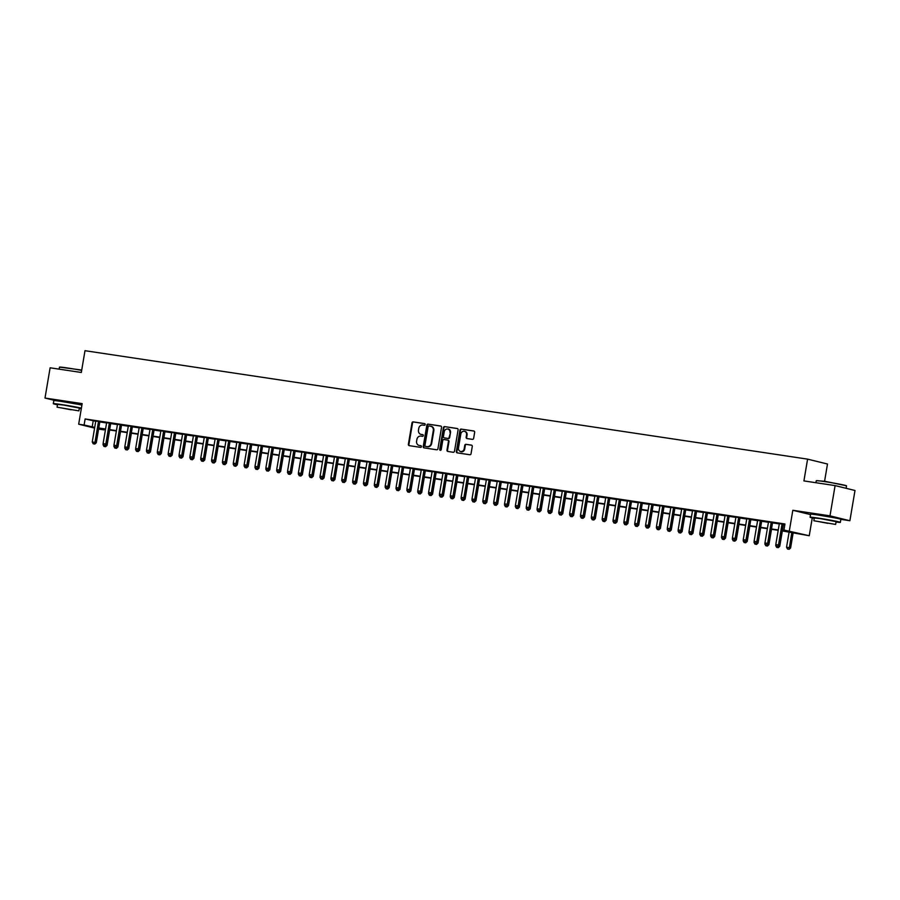 <?xml version="1.0" encoding="UTF-8"?>
<svg xmlns="http://www.w3.org/2000/svg" width="900" height="900" viewBox="0 0 900 900"><rect width="100%" height="100%" fill="white"/><g stroke="black" fill="none" stroke-linecap="round" stroke-linejoin="round"><path stroke-width="1.35" d="M425.171 424.541A0.844 0.754 -76.2 0 0 424.575 423.596L413.257 421.897A1.204 1.08 -76.2 0 0 411.986 422.933L408.375 444.308A1.204 1.08 -76.2 0 0 409.241 445.657L420.548 447.356A0.844 0.754 -76.2 0 0 420.829 445.691L419.366 445.478A3.859 3.442 -76.2 0 0 419.906 445.601L419.366 445.478A3.859 3.442 -76.2 0 1 416.599 441.157L416.902 439.38A3.859 3.442 -76.2 0 1 420.952 436.095L422.415 436.309A0.844 0.754 -76.2 0 0 422.696 434.644L421.234 434.43A3.859 3.442 -76.2 0 0 421.774 434.565L421.234 434.43A3.859 3.442 -76.2 0 1 418.478 430.11L418.77 428.332A3.859 3.442 -76.2 0 1 422.82 425.048L424.294 425.261A0.844 0.754 -76.2 0 0 425.171 424.541M834.401 517.781L817.211 514.868M77.625 404.213L60.435 401.299M472.387 439.358A1.204 1.08 -76.2 0 0 473.647 438.334L474.66 432.338A1.204 1.08 -76.2 0 0 473.794 430.988L461.228 429.098A1.204 1.08 -76.2 0 0 459.968 430.132L456.345 451.507A1.204 1.08 -76.2 0 0 457.211 452.858L469.777 454.748A1.204 1.08 -76.2 0 0 471.049 453.713L472.275 446.468A1.204 1.08 -76.2 0 0 471.409 445.118L466.031 444.319A1.204 1.08 -76.2 0 0 464.76 445.343L464.152 448.942A3.229 2.88 -76.2 0 1 458.46 448.088L460.834 434.002A3.229 2.88 -76.2 0 1 466.537 434.858L466.144 437.209A1.204 1.08 -76.2 0 0 466.999 438.559L472.387 439.358M835.099 485.595L855 490.489L849.881 520.74L829.991 515.846L835.099 485.595L803.914 480.915L807.592 459.135L84.994 350.696L81.315 372.476L50.119 367.796L45 398.048L82.159 403.627L78.683 424.204L84.105 425.014L85.129 418.961L784.946 523.98L783.923 530.033L809.246 535.736L782.28 530.921M829.991 515.846L792.821 510.277L789.345 530.842M441.54 427.365A1.204 1.08 -76.2 0 0 440.674 426.015L428.108 424.136A1.204 1.08 -76.2 0 0 426.848 425.16L423.225 446.535A1.204 1.08 -76.2 0 0 424.091 447.885L436.657 449.775A1.204 1.08 -76.2 0 0 437.929 448.751L441.54 427.365M444.668 426.623L457.234 428.501A1.204 1.08 -76.2 0 1 458.1 429.851L454.489 451.226A1.204 1.08 -76.2 0 1 453.218 452.261L447.84 451.451A1.204 1.08 -76.2 0 1 446.974 450.101L448.447 441.439A1.204 1.08 -76.2 0 0 447.581 440.089L444.015 439.549A1.204 1.08 -76.2 0 0 442.744 440.584L441.225 449.606A0.844 0.754 -76.2 0 1 439.729 449.381L443.407 427.646A1.204 1.08 -76.2 0 1 444.668 426.623L457.537 428.603M45 398.048L55.845 400.714M99.866 421.673L95.794 421.065M110.711 423.304L106.639 422.696M121.567 424.935L117.484 424.316M132.412 426.555L128.34 425.947M143.269 428.186L139.185 427.579M154.114 429.817L150.041 429.21M164.97 431.449L160.886 430.83M175.815 433.069L171.743 432.461M186.66 434.7L182.588 434.093M197.516 436.331L193.433 435.713M208.361 437.963L204.289 437.344M219.218 439.582L215.134 438.975M230.062 441.214L225.99 440.606M240.919 442.845L236.835 442.226M251.764 444.465L247.691 443.858M262.609 446.096L258.536 445.489M273.465 447.728L269.381 447.12M284.31 449.359L280.238 448.74M295.166 450.979L291.082 450.371M306.011 452.61L301.939 452.002M316.868 454.241L312.784 453.623M327.713 455.873L323.64 455.254M338.558 457.493L334.485 456.885M349.414 459.124L345.33 458.516M360.259 460.755L356.186 460.136M371.115 462.386L367.031 461.767M381.96 464.006L377.887 463.399M392.816 465.637L388.733 465.03M403.661 467.269L399.589 466.65M414.506 468.889L410.434 468.281M425.363 470.52L421.279 469.912M436.207 472.151L432.135 471.532M447.064 473.782L442.98 473.164M457.909 475.402L453.836 474.795M468.765 477.034L464.681 476.426M479.61 478.665L475.537 478.046M490.466 480.296L486.382 479.678M501.311 481.916L497.228 481.309M512.156 483.548L508.084 482.94M523.012 485.179L518.929 484.56M533.858 486.799L529.785 486.191M544.714 488.43L540.63 487.822M555.559 490.061L551.486 489.442M566.415 491.692L562.331 491.074M577.26 493.312L573.176 492.705M588.105 494.944L584.033 494.336M598.961 496.575L594.877 495.956M609.806 498.206L605.734 497.588M620.663 499.826L616.579 499.219M631.508 501.457L627.435 500.85M642.364 503.089L638.28 502.47M653.209 504.709L649.125 504.101M664.054 506.34L659.981 505.733M674.91 507.971L670.826 507.364M685.755 509.603L681.683 508.984M696.611 511.223L692.528 510.615M707.456 512.854L703.384 512.246M718.312 514.485L714.229 513.866M729.158 516.116L725.085 515.498M740.002 517.736L735.93 517.129M750.859 519.368L746.775 518.76M761.704 520.999L757.631 520.38M772.56 522.619L768.476 522.011M85.129 418.961L95.749 421.324M99.821 421.942L106.594 422.955M110.666 423.562L117.439 424.586M121.522 425.194L128.295 426.206M132.368 426.825L139.14 427.838M143.224 428.456L149.996 429.469M154.069 430.076L160.841 431.1M164.925 431.707L171.697 432.72M175.77 433.339L182.542 434.351M186.615 434.97L193.388 435.983M197.471 436.59L204.244 437.614M208.316 438.221L215.089 439.234M219.172 439.853L225.945 440.865M230.018 441.473L236.79 442.496M240.874 443.104L247.646 444.116M251.719 444.735L258.491 445.748M262.575 446.366L269.336 447.379M273.42 447.986L280.192 449.01M284.265 449.618L291.037 450.63M295.121 451.249L301.894 452.261M305.966 452.88L312.739 453.892M316.822 454.5L323.595 455.524M327.668 456.131L334.44 457.144M338.524 457.762L345.285 458.775M349.369 459.382L356.141 460.406M360.214 461.014L366.986 462.026M371.07 462.645L377.843 463.657M381.915 464.276L388.688 465.289M392.771 465.896L399.544 466.92M403.616 467.527L410.389 468.54M414.473 469.159L421.234 470.171M425.317 470.79L432.09 471.803M436.162 472.41L442.935 473.434M447.019 474.041L453.791 475.054M457.864 475.673L464.636 476.685M468.72 477.293L475.493 478.316M479.565 478.924L486.338 479.936M490.421 480.555L497.194 481.567M501.266 482.186L508.039 483.199M512.111 483.806L518.884 484.83M522.967 485.438L529.74 486.45M533.812 487.069L540.585 488.081M544.669 488.7L551.441 489.713M555.514 490.32L562.286 491.344M566.37 491.951L573.142 492.964M577.215 493.582L583.988 494.595M588.06 495.202L594.832 496.226M598.916 496.834L605.689 497.858M609.761 498.465L616.534 499.478M620.617 500.096L627.39 501.109M631.462 501.716L638.235 502.74M642.319 503.348L649.091 504.36M653.164 504.979L659.936 505.991M664.009 506.61L670.781 507.623M674.865 508.23L681.637 509.254M685.71 509.861L692.482 510.874M696.566 511.493L703.339 512.505M707.411 513.113L714.184 514.136M718.268 514.744L725.04 515.767M729.113 516.375L735.885 517.387M739.957 518.006L746.73 519.019M750.814 519.626L757.586 520.65M761.659 521.257L768.431 522.27M772.515 522.889L779.288 523.901M783.36 524.52L784.822 524.734M784.867 524.43L779.332 523.642M783.405 524.25L784.867 524.475M824.58 481.241L827.494 464.017L807.592 459.135M836.044 522.045A15.356 0.562 -170.4 0 0 840.352 522.371L840.859 519.345L849.881 520.74M812.261 517.916L809.246 535.736M104.13 429.154L104.006 429.896L98.617 429.086M782.336 530.561L791.989 532.012L783.923 530.033M84.105 425.014L94.725 427.376M98.797 427.984L105.57 429.007M109.654 429.615L116.415 430.639M120.499 431.246L127.271 432.259M131.344 432.877L138.116 433.89M142.2 434.498L148.972 435.521M153.045 436.129L159.817 437.141M163.901 437.76L170.674 438.772M174.746 439.391L181.519 440.404M185.602 441.011L192.364 442.035M196.447 442.642L203.22 443.655M207.292 444.274L214.065 445.286M218.149 445.905L224.921 446.918M228.994 447.525L235.766 448.549M239.85 449.156L246.623 450.169M250.695 450.787L257.468 451.8M261.551 452.407L268.312 453.431M272.396 454.039L279.169 455.051M283.241 455.67L290.014 456.683M294.098 457.301L300.87 458.314M304.942 458.921L311.715 459.945M315.799 460.553L322.571 461.565M326.644 462.184L333.416 463.196M337.5 463.815L344.272 464.827M348.345 465.435L355.118 466.459M359.19 467.066L365.963 468.079M370.046 468.697L376.819 469.71M380.891 470.317L387.664 471.341M391.748 471.949L398.52 472.961M402.593 473.58L409.365 474.593M413.449 475.211L420.221 476.224M424.294 476.831L431.066 477.855M435.139 478.463L441.911 479.475M445.995 480.094L452.767 481.106M456.84 481.725L463.613 482.738M467.696 483.345L474.469 484.369M478.541 484.976L485.314 485.989M489.397 486.608L496.17 487.62M500.243 488.228L507.015 489.251M511.088 489.859L517.86 490.871M521.944 491.49L528.716 492.502M532.789 493.121L539.561 494.134M543.645 494.741L550.418 495.765M554.49 496.373L561.262 497.385M565.346 498.004L572.119 499.016M576.191 499.635L582.964 500.647M587.036 501.255L593.809 502.279M597.893 502.886L604.665 503.899M608.738 504.517L615.51 505.53M619.594 506.137L626.366 507.161M630.439 507.769L637.211 508.793M641.295 509.4L648.067 510.412M652.14 511.031L658.913 512.044M662.985 512.651L669.758 513.675M673.841 514.283L680.614 515.295M684.686 515.914L691.459 516.926M695.543 517.545L702.315 518.558M706.387 519.165L713.16 520.189M717.244 520.796L724.016 521.809M728.089 522.428L734.861 523.44M738.945 524.048L745.706 525.071M749.79 525.679L756.562 526.702M760.635 527.31L767.408 528.322M771.491 528.941L778.264 529.954M94.601 428.108L78.683 424.204M98.696 428.591L104.006 429.896M778.196 530.303L771.435 529.29M767.351 528.671L760.579 527.659M756.506 527.051L749.734 526.028M745.65 525.42L738.877 524.408M734.805 523.789L728.033 522.776M723.949 522.169L717.176 521.145M713.104 520.538L706.331 519.514M702.248 518.906L695.486 517.894M691.403 517.275L684.63 516.262M680.558 515.655L673.785 514.631M669.701 514.024L662.929 513.011M658.856 512.392L652.084 511.38M648 510.761L641.227 509.749M637.155 509.141L630.383 508.118M626.299 507.51L619.526 506.498M615.454 505.879L608.681 504.866M604.609 504.248L597.836 503.235M593.752 502.627L586.98 501.604M582.908 500.996L576.135 499.984M572.051 499.365L565.279 498.353M561.206 497.745L554.434 496.721M550.35 496.114L543.577 495.101M539.505 494.483L532.733 493.47M528.66 492.851L521.887 491.839M517.804 491.231L511.031 490.207M506.959 489.6L500.186 488.588M496.103 487.969L489.33 486.956M485.257 486.338L478.485 485.325M474.401 484.718L467.629 483.694M463.556 483.086L456.784 482.074M452.711 481.455L445.939 480.442M441.855 479.835L435.082 478.811M431.01 478.204L424.238 477.191M420.154 476.572L413.381 475.56M409.309 474.941L402.536 473.929M398.452 473.321L391.68 472.298M387.608 471.69L380.835 470.678M376.762 470.059L369.99 469.046M365.906 468.428L359.134 467.415M355.061 466.808L348.289 465.784M344.205 465.176L337.433 464.164M333.36 463.545L326.588 462.532M322.504 461.925L315.731 460.901M311.659 460.294L304.886 459.27M300.814 458.662L294.041 457.65M289.957 457.031L283.185 456.019M279.113 455.411L272.34 454.387M268.256 453.78L261.484 452.767M257.411 452.149L250.639 451.136M246.555 450.517L239.782 449.505M235.71 448.897L228.938 447.874M224.854 447.266L218.093 446.254M214.009 445.635L207.236 444.623M203.164 444.015L196.391 442.991M192.308 442.384L185.535 441.36M181.463 440.752L174.69 439.74M170.606 439.121L163.834 438.109M159.761 437.501L152.989 436.478M148.905 435.87L142.144 434.858M138.06 434.239L131.287 433.226M127.215 432.608L120.442 431.595M116.359 430.988L109.586 429.964M105.514 429.356L98.741 428.344M93.195 420.941L92.171 426.994M792.821 510.277L810.529 514.62M422.944 434.734L421.774 434.565M421.076 445.781L419.906 445.601M424.811 423.686L413.798 422.032A1.204 1.08 -76.2 0 0 412.526 423.067L408.915 444.442A1.204 1.08 -76.2 0 0 409.478 445.691M440.978 426.116L428.647 424.26A1.204 1.08 -76.2 0 0 427.387 425.295L423.765 446.67A1.204 1.08 -76.2 0 0 424.339 447.919M428.996 425.97A0.844 0.754 -76.2 0 0 428.119 426.69L424.946 445.455A0.844 0.754 -76.2 0 0 425.543 446.4L427.095 446.636A3.859 3.442 -76.2 0 0 431.145 443.34L433.305 430.515A3.859 3.442 -76.2 0 0 430.549 426.206L428.996 425.97M431.089 426.33A3.859 3.442 -76.2 0 1 433.845 430.65L431.674 443.475A3.859 3.442 -76.2 0 1 427.624 446.76L426.082 446.535M447.75 440.123L448.121 440.213A1.204 1.08 -76.2 0 1 448.988 441.562L447.514 450.236A1.204 1.08 -76.2 0 0 448.088 451.485M445.207 426.746A1.204 1.08 -76.2 0 0 443.947 427.781L440.269 449.516A0.844 0.754 -76.2 0 0 440.561 450.326M449.966 432.439A3.229 2.88 -76.2 0 0 444.274 431.584L443.43 436.545A1.204 1.08 -76.2 0 0 444.296 437.884L447.863 438.424A1.204 1.08 -76.2 0 0 449.123 437.4L450.506 432.562A3.229 2.88 -76.2 0 0 448.155 428.963M450.506 432.562L449.662 437.524A1.204 1.08 -76.2 0 1 448.402 438.559L444.836 438.019M464.726 431.381A3.229 2.88 -76.2 0 1 467.077 434.993L466.673 437.344A1.204 1.08 -76.2 0 0 467.246 438.593M460.811 451.688A3.229 2.88 -76.2 0 0 464.692 449.066L464.152 448.942M471.701 445.219L466.571 444.442A1.204 1.08 -76.2 0 0 465.3 445.478L464.692 449.066M474.098 431.089L461.767 429.233A1.204 1.08 -76.2 0 0 460.507 430.267L456.885 451.642A1.204 1.08 -76.2 0 0 457.459 452.891M106.256 445.174L107.055 445.376L109.665 429.975M103.151 443.734L103.691 444.735M103.95 446.434L105.581 446.726L103.95 446.434L103.005 444.634M105.435 445.68L105.041 446.591M107.055 445.376L105.581 446.726M98.528 421.346L94.961 442.406L92.25 441.99L95.805 420.941M99.889 421.549L96.3 442.733L94.961 442.406L94.286 443.947L93.195 443.79L94.286 443.947M94.826 444.082L96.3 442.733M92.25 441.99L93.195 443.79M81.664 370.384A15.356 0.562 -170.4 0 0 67.894 368.044A15.356 0.562 -170.4 0 0 59.501 367.121L81.72 370.035M59.501 367.121A15.356 0.562 -170.4 0 0 59.479 367.132L59.141 369.157M81.394 408.139A15.356 0.562 -170.4 0 0 61.718 404.595A15.356 0.562 -170.4 0 0 53.303 403.684A15.356 0.562 -170.4 0 0 57.476 404.786M81.911 405.113A15.356 0.562 -170.4 0 0 62.224 401.569A15.356 0.562 -170.4 0 0 53.82 400.657L53.303 403.684M57.071 407.183L57.544 404.404L63.596 405.056L79.335 408.082L78.862 410.873L57.071 407.183L78.862 410.873M71.089 409.793L60.941 407.835L71.089 409.793M79.267 408.476A15.356 0.562 -170.4 0 0 81.304 408.713M816.278 480.69L824.895 481.286L846.529 485.798A15.356 0.562 -170.4 0 0 824.67 481.613A15.356 0.562 -170.4 0 0 816.278 480.69A15.356 0.562 -170.4 0 0 816.266 480.701L815.918 482.726M840.352 522.371A15.356 0.562 -170.4 0 0 818.494 518.153A15.356 0.562 -170.4 0 0 810.079 517.252A15.356 0.562 -170.4 0 0 814.252 518.355M840.859 519.345A15.356 0.562 -170.4 0 0 819.011 515.137A15.356 0.562 -170.4 0 0 810.596 514.226L810.079 517.252M813.847 520.751L814.32 517.961L820.373 518.625L836.111 521.651L835.639 524.43L813.847 520.751L835.639 524.43M827.865 523.361L817.717 521.404L827.865 523.361M846.113 488.306L846.529 485.82A15.356 0.562 -170.4 0 0 846.529 485.798M117.112 446.805L117.911 446.996L120.51 431.606M114.008 445.365L114.536 446.366M114.806 448.054L116.426 448.358L114.806 448.054L113.85 446.265M116.291 447.3L115.886 448.223M117.911 446.996L116.426 448.358M127.957 448.436L128.756 448.627L131.366 433.238M124.853 446.985L125.392 447.998M125.651 449.685L127.271 449.978L125.651 449.685L124.706 447.896M127.136 448.931L126.742 449.854M128.756 448.627L127.271 449.978M138.814 450.056L139.612 450.259L142.211 434.869M135.709 448.616L136.237 449.618M136.507 451.316L138.127 451.609L136.507 451.316L135.551 449.516M137.993 450.562L137.588 451.474M139.612 450.259L138.127 451.609M149.659 451.688L150.458 451.89L153.067 436.489M146.554 450.248L147.094 451.249M147.352 452.947L148.972 453.24L147.352 452.947L146.407 451.147M148.838 452.194L148.444 453.105M150.458 451.89L148.972 453.24M109.373 422.978L105.806 444.026L103.095 443.621L106.661 422.572M110.734 423.18L107.156 444.364L105.806 444.026L105.131 445.579L104.051 445.421L105.131 445.579M105.671 445.714L107.156 444.364M103.095 443.621L104.051 445.421M120.218 424.598L116.663 445.657L113.951 445.252L117.506 424.192M121.59 424.811L118.001 445.984L116.663 445.657L115.987 447.21L114.896 447.041L115.987 447.21M116.516 447.345L118.001 445.984M113.951 445.252L114.896 447.041M131.074 426.229L127.508 447.289L124.796 446.884L128.362 425.824M132.435 426.431L128.858 447.615L127.508 447.289L126.832 448.841L125.752 448.673L126.832 448.841M127.373 448.965L128.858 447.615M124.796 446.884L125.752 448.673M141.919 427.86L138.364 448.909L135.653 448.504L139.207 427.455M143.291 428.062L139.703 449.246L138.364 448.909L137.689 450.461L136.597 450.304L137.689 450.461M138.218 450.596L139.703 449.246M135.653 448.504L136.597 450.304M160.504 453.319L161.314 453.51L163.912 438.12M157.41 451.868L157.939 452.88M158.209 454.567L159.829 454.86L158.209 454.567L157.252 452.779M159.683 453.814L159.289 454.736M161.314 453.51L159.829 454.86M152.775 429.491L149.209 450.54L146.498 450.135L150.064 429.075M154.136 429.694L150.559 450.877L149.209 450.54L148.534 452.093L147.454 451.935L148.534 452.093M149.074 452.228L150.559 450.877M146.498 450.135L147.454 451.935M171.36 454.95L172.159 455.141L174.757 439.751M168.255 453.499L168.784 454.511M169.054 456.199L170.674 456.491L169.054 456.199L168.097 454.41M170.539 455.445L170.134 456.356M172.159 455.141L170.674 456.491M163.62 431.111L160.065 452.171L157.343 451.766L160.909 430.706M164.981 431.325L161.404 452.498L160.065 452.171L159.379 453.724L158.299 453.555L159.379 453.724M159.919 453.848L161.404 452.498M157.343 451.766L158.299 453.555M182.205 456.57L183.004 456.772L185.614 441.371M179.1 455.13L179.64 456.131M179.899 457.83L181.53 458.123L179.899 457.83L178.954 456.03M181.384 457.076L180.99 457.988M183.004 456.772L181.53 458.123M174.476 432.743L170.91 453.803L168.199 453.386L171.754 432.338M175.838 432.945L172.249 454.129L170.91 453.803L170.235 455.344L169.144 455.186L170.235 455.344M170.775 455.479L172.249 454.129M168.199 453.386L169.144 455.186M193.061 458.201L193.86 458.392L196.459 443.002M189.956 456.761L190.485 457.762M190.755 459.45L192.375 459.754L190.755 459.45L189.799 457.661M192.24 458.707L191.835 459.619M193.86 458.392L192.375 459.754M185.321 434.374L181.755 455.423L179.044 455.017L182.61 433.969M186.683 434.576L183.105 455.76L181.755 455.423L181.08 456.975L180 456.817L181.08 456.975M181.62 457.11L183.105 455.76M179.044 455.017L180 456.817M203.906 459.832L204.705 460.024L207.315 444.634M200.801 458.381L201.341 459.394M201.6 461.081L203.22 461.374L201.6 461.081L200.655 459.293M203.085 460.327L202.691 461.25M204.705 460.024L203.22 461.374M214.763 461.452L215.561 461.655L218.16 446.265M211.657 460.012L212.186 461.025M212.456 462.713L214.076 463.005L212.456 462.713L211.5 460.912M213.941 461.959L213.536 462.87M215.561 461.655L214.076 463.005M225.607 463.084L226.406 463.286L229.016 447.885M222.502 461.644L223.042 462.645M223.301 464.344L224.921 464.636L223.301 464.344L222.356 462.544M224.786 463.59L224.393 464.501M226.406 463.286L224.921 464.636M236.453 464.715L237.263 464.906L239.861 449.516M233.359 463.275L233.888 464.276M234.157 465.964L235.778 466.267L234.157 465.964L233.201 464.175M235.643 465.21L235.237 466.132M237.263 464.906L235.778 466.267M247.309 466.346L248.107 466.537L250.706 451.147M244.204 464.895L244.732 465.907M245.002 467.595L246.623 467.887L245.002 467.595L244.046 465.806M246.487 466.841L246.083 467.764M248.107 466.537L246.623 467.887M258.154 467.966L258.952 468.169L261.562 452.779M255.049 466.526L255.589 467.527M255.847 469.226L257.479 469.519L255.847 469.226L254.903 467.426M257.332 468.473L256.939 469.384M258.952 468.169L257.479 469.519M269.01 469.598L269.809 469.8L272.407 454.399M265.905 468.157L266.434 469.159M266.704 470.858L268.324 471.15L266.704 470.858L265.748 469.058M268.189 470.104L267.784 471.015M269.809 469.8L268.324 471.15M279.855 471.229L280.654 471.42L283.264 456.03M276.75 469.777L277.29 470.79M277.549 472.478L279.18 472.77L277.549 472.478L276.604 470.689M279.034 471.724L278.64 472.646M280.654 471.42L279.18 472.77M290.711 472.86L291.51 473.051L294.109 457.661M287.606 471.409L288.135 472.421M288.405 474.109L290.025 474.401L288.405 474.109L287.449 472.32M289.89 473.355L289.485 474.266M291.51 473.051L290.025 474.401M301.556 474.48L302.355 474.683L304.965 459.281M298.451 473.04L298.991 474.041M299.25 475.74L300.87 476.032L299.25 475.74L298.305 473.94M300.735 474.986L300.341 475.897M302.355 474.683L300.87 476.032M312.401 476.111L313.211 476.314L315.81 460.912M309.308 474.671L309.836 475.673M310.106 477.36L311.726 477.664L310.106 477.36L309.15 475.571M311.591 476.618L311.186 477.529M313.211 476.314L311.726 477.664M323.257 477.743L324.056 477.934L326.655 462.544M320.152 476.291L320.681 477.304M320.951 478.991L322.571 479.284L320.951 478.991L319.995 477.202M322.436 478.238L322.031 479.16M324.056 477.934L322.571 479.284M196.166 436.005L192.611 457.054L189.9 456.649L193.455 435.589M197.539 436.207L193.95 457.38L192.611 457.054L191.936 458.606L190.845 458.438L191.936 458.606M192.465 458.741L193.95 457.38M189.9 456.649L190.845 458.438M207.023 437.625L203.456 458.685L200.745 458.28L204.311 437.22M208.384 437.827L204.806 459.011L203.456 458.685L202.781 460.238L201.701 460.069L202.781 460.238M203.321 460.361L204.806 459.011M200.745 458.28L201.701 460.069M217.868 439.256L214.312 460.316L211.601 459.9L215.156 438.851M219.24 439.459L215.651 460.642L214.312 460.316L213.638 461.858L212.546 461.7L213.638 461.858M214.166 461.993L215.651 460.642M211.601 459.9L212.546 461.7M228.724 440.887L225.157 461.936L222.446 461.531L226.013 440.483M230.085 441.09L226.507 462.274L225.157 461.936L224.482 463.489L223.403 463.331L224.482 463.489M225.023 463.624L226.507 462.274M222.446 461.531L223.403 463.331M239.569 442.507L236.014 463.567L233.291 463.162L236.857 442.103M240.93 442.721L237.352 463.894L236.014 463.567L235.328 465.12L234.248 464.951L235.328 465.12M235.868 465.255L237.352 463.894M233.291 463.162L234.248 464.951M250.425 444.139L246.859 465.199L244.148 464.794L247.703 443.734M251.786 444.341L248.197 465.525L246.859 465.199L246.184 466.751L245.093 466.582L246.184 466.751M246.724 466.875L248.197 465.525M244.148 464.794L245.093 466.582M261.27 445.77L257.704 466.819L254.993 466.414L258.559 445.365M262.631 445.973L259.054 467.156L257.704 466.819L257.029 468.371L255.949 468.214L257.029 468.371M257.569 468.506L259.054 467.156M254.993 466.414L255.949 468.214M272.115 447.401L268.56 468.45L265.849 468.045L269.404 446.985M273.488 447.604L269.899 468.787L268.56 468.45L267.885 470.002L266.794 469.845L267.885 470.002M268.425 470.137L269.899 468.787M265.849 468.045L266.794 469.845M282.971 449.021L279.405 470.081L276.694 469.676L280.26 448.616M284.332 449.235L280.755 470.407L279.405 470.081L278.73 471.634L277.65 471.465L278.73 471.634M279.27 471.757L280.755 470.407M276.694 469.676L277.65 471.465M293.816 450.652L290.261 471.713L287.55 471.296L291.105 450.248M295.189 450.855L291.6 472.039L290.261 471.713L289.586 473.254L288.495 473.096L289.586 473.254M290.115 473.389L291.6 472.039M287.55 471.296L288.495 473.096M304.673 452.284L301.106 473.332L298.395 472.928L301.961 451.879M306.034 452.486L302.456 473.67L301.106 473.332L300.431 474.885L299.351 474.728L300.431 474.885M300.971 475.02L302.456 473.67M298.395 472.928L299.351 474.728M315.517 453.915L311.963 474.964L309.24 474.559L312.806 453.499M316.89 454.118L313.301 475.29L311.963 474.964L311.276 476.516L310.196 476.348L311.276 476.516M311.816 476.651L313.301 475.29M309.24 474.559L310.196 476.348M334.103 479.363L334.901 479.565L337.511 464.175M330.998 477.923L331.537 478.935M331.796 480.623L333.428 480.915L331.796 480.623L330.851 478.822M333.281 479.869L332.887 480.78M334.901 479.565L333.428 480.915M344.959 480.994L345.757 481.196L348.356 465.795M341.854 479.554L342.382 480.555M342.652 482.254L344.272 482.546L342.652 482.254L341.696 480.454M344.137 481.5L343.733 482.411M345.757 481.196L344.272 482.546M355.804 482.625L356.603 482.816L359.213 467.426M352.699 481.185L353.239 482.186M353.498 483.874L355.129 484.178L353.498 483.874L352.553 482.085M354.983 483.12L354.589 484.043M356.603 482.816L355.129 484.178M366.66 484.256L367.459 484.447L370.058 469.058M363.555 482.805L364.084 483.817M364.354 485.505L365.974 485.798L364.354 485.505L363.397 483.716M365.839 484.751L365.434 485.674M367.459 484.447L365.974 485.798M326.374 455.535L322.808 476.595L320.096 476.19L323.651 455.13M327.735 455.738L324.146 476.921L322.808 476.595L322.132 478.147L321.041 477.979L322.132 478.147M322.673 478.271L324.146 476.921M320.096 476.19L321.041 477.979M337.219 457.166L333.652 478.226L330.941 477.81L334.507 456.761M338.58 457.369L335.002 478.553L333.652 478.226L332.978 479.767L331.897 479.61L332.978 479.767M333.517 479.902L335.002 478.553M330.941 477.81L331.897 479.61M348.064 458.798L344.509 479.846L341.798 479.441L345.353 458.392M349.436 459L345.848 480.184L344.509 479.846L343.834 481.399L342.743 481.241L343.834 481.399M344.374 481.534L345.848 480.184M341.798 479.441L342.743 481.241M358.92 460.418L355.354 481.478L352.642 481.072L356.209 460.012M360.281 460.631L356.704 481.804L355.354 481.478L354.679 483.03L353.599 482.861L354.679 483.03M355.219 483.165L356.704 481.804M352.642 481.072L353.599 482.861M377.505 485.876L378.304 486.079L380.914 470.689M374.4 484.436L374.94 485.449M375.199 487.136L376.819 487.429L375.199 487.136L374.254 485.336M376.684 486.382L376.29 487.294M378.304 486.079L376.819 487.429M369.765 462.049L366.21 483.109L363.499 482.704L367.054 461.644M371.137 462.251L367.549 483.435L366.21 483.109L365.535 484.661L364.444 484.493L365.535 484.661M366.064 484.785L367.549 483.435M363.499 482.704L364.444 484.493M388.35 487.507L389.16 487.71L391.759 472.309M385.256 486.067L385.785 487.069M386.055 488.767L387.675 489.06L386.055 488.767L385.099 486.968M387.54 488.014L387.135 488.925M389.16 487.71L387.675 489.06M380.621 463.68L377.055 484.729L374.344 484.324L377.91 463.275M381.983 463.882L378.405 485.066L377.055 484.729L376.38 486.281L375.3 486.124L376.38 486.281M376.92 486.416L378.405 485.066M374.344 484.324L375.3 486.124M399.206 489.139L400.005 489.33L402.615 473.94M396.101 487.688L396.63 488.7M396.9 490.387L398.52 490.691L396.9 490.387L395.944 488.599M398.385 489.634L397.98 490.556M400.005 489.33L398.52 490.691M391.466 465.311L387.911 486.36L385.189 485.955L388.755 464.895M392.839 465.514L389.25 486.697L387.911 486.36L387.225 487.912L386.145 487.755L387.225 487.912M387.765 488.048L389.25 486.697M385.189 485.955L386.145 487.755M410.051 490.77L410.861 490.961L413.46 475.571M406.946 489.319L407.486 490.331M407.745 492.019L409.376 492.311L407.745 492.019L406.8 490.23M409.23 491.265L408.836 492.176M410.861 490.961L409.376 492.311M402.322 466.931L398.756 487.991L396.045 487.586L399.6 466.526M403.684 467.145L400.106 488.317L398.756 487.991L398.081 489.544L396.99 489.375L398.081 489.544M398.621 489.668L400.106 488.317M396.045 487.586L396.99 489.375M420.907 492.39L421.706 492.593L424.305 477.202M417.803 490.95L418.331 491.951M418.601 493.65L420.221 493.942L418.601 493.65L417.645 491.85M420.086 492.896L419.681 493.808M421.706 492.593L420.221 493.942M413.168 468.562L409.601 489.623L406.89 489.206L410.456 468.157M414.529 468.765L410.951 489.949L409.601 489.623L408.926 491.164L407.846 491.006L408.926 491.164M409.466 491.299L410.951 489.949M406.89 489.206L407.846 491.006M431.752 494.021L432.551 494.224L435.161 478.822M428.647 492.581L429.188 493.582M429.446 495.27L431.077 495.574L429.446 495.27L428.501 493.481M430.931 494.527L430.537 495.439M432.551 494.224L431.077 495.574M424.012 470.194L420.457 491.243L417.746 490.838L421.301 469.789M425.385 470.396L421.796 491.58L420.457 491.243L419.782 492.795L418.691 492.637L419.782 492.795M420.322 492.93L421.796 491.58M417.746 490.838L418.691 492.637M442.609 495.652L443.407 495.844L446.006 480.454M439.504 494.201L440.032 495.214M440.303 496.901L441.923 497.194L440.303 496.901L439.346 495.113M441.787 496.147L441.382 497.07M443.407 495.844L441.923 497.194M434.869 471.825L431.303 492.874L428.591 492.469L432.157 471.409M436.23 472.027L432.652 493.2L431.303 492.874L430.627 494.426L429.548 494.257L430.627 494.426M431.168 494.561L432.652 493.2M428.591 492.469L429.548 494.257M453.454 497.272L454.252 497.475L456.863 482.085M450.349 495.832L450.889 496.845M451.147 498.532L452.767 498.825L451.147 498.532L450.202 496.733M452.632 497.779L452.239 498.69M454.252 497.475L452.767 498.825M445.714 473.445L442.159 494.505L439.447 494.1L443.002 473.04M447.086 473.647L443.498 494.831L442.159 494.505L441.484 496.058L440.392 495.889L441.484 496.058M442.012 496.181L443.498 494.831M439.447 494.1L440.392 495.889M464.299 498.904L465.109 499.106L467.707 483.705M461.205 497.464L461.734 498.465M462.004 500.164L463.624 500.456L462.004 500.164L461.048 498.364M463.489 499.41L463.084 500.321M465.109 499.106L463.624 500.456M456.57 475.076L453.004 496.136L450.293 495.72L453.859 474.671M457.931 475.279L454.354 496.463L453.004 496.136L452.329 497.678L451.249 497.52L452.329 497.678M452.869 497.812L454.354 496.463M450.293 495.72L451.249 497.52M475.155 500.535L475.954 500.726L478.564 485.336M472.05 499.095L472.579 500.096M472.849 501.784L474.469 502.088L472.849 501.784L471.892 499.995M474.334 501.03L473.929 501.952M475.954 500.726L474.469 502.088M467.415 476.707L463.86 497.756L461.137 497.351L464.704 476.303M468.787 476.91L465.199 498.094L463.86 497.756L463.174 499.309L462.094 499.151L463.174 499.309M463.714 499.444L465.199 498.094M461.137 497.351L462.094 499.151M486 502.166L486.81 502.358L489.409 486.968M482.906 500.715L483.435 501.728M483.694 503.415L485.325 503.707L483.694 503.415L482.749 501.626M485.179 502.661L484.785 503.584M486.81 502.358L485.325 503.707M478.271 478.327L474.705 499.387L471.994 498.983L475.549 477.923M479.632 478.541L476.055 499.714L474.705 499.387L474.03 500.94L472.939 500.771L474.03 500.94M474.57 501.075L476.055 499.714M471.994 498.983L472.939 500.771M496.856 503.786L497.655 503.989L500.254 488.599M493.751 502.346L494.28 503.359M494.55 505.046L496.17 505.339L494.55 505.046L493.594 503.246M496.035 504.293L495.63 505.204M497.655 503.989L496.17 505.339M489.116 479.959L485.55 501.019L482.839 500.614L486.405 479.554M490.478 480.161L486.9 501.345L485.55 501.019L484.875 502.571L483.795 502.402L484.875 502.571M485.415 502.695L486.9 501.345M482.839 500.614L483.795 502.402M507.701 505.418L508.5 505.62L511.11 490.219M504.596 503.978L505.136 504.979M505.395 506.678L507.026 506.97L505.395 506.678L504.45 504.877M506.88 505.924L506.486 506.835M508.5 505.62L507.026 506.97M499.961 481.59L496.406 502.65L493.695 502.234L497.25 481.185M501.334 481.793L497.745 502.976L496.406 502.65L495.731 504.191L494.64 504.034L495.731 504.191M496.271 504.326L497.745 502.976M493.695 502.234L494.64 504.034M518.558 507.049L519.356 507.24L521.955 491.85M515.452 505.609L515.981 506.61M516.251 508.298L517.871 508.601L516.251 508.298L515.295 506.509M517.736 507.544L517.331 508.466M519.356 507.24L517.871 508.601M510.817 483.221L507.251 504.27L504.54 503.865L508.106 482.805M512.179 483.424L508.601 504.608L507.251 504.27L506.576 505.822L505.496 505.665L506.576 505.822M507.116 505.957L508.601 504.608M504.54 503.865L505.496 505.665M529.403 508.68L530.201 508.871L532.811 493.481M526.298 507.229L526.837 508.241M527.096 509.929L528.716 510.221L527.096 509.929L526.151 508.14M528.581 509.175L528.188 510.098M530.201 508.871L528.716 510.221M521.663 484.841L518.108 505.901L515.396 505.496L518.951 484.436M523.035 485.055L519.446 506.228L518.108 505.901L517.433 507.454L516.341 507.285L517.433 507.454M517.961 507.577L519.446 506.228M515.396 505.496L516.341 507.285M540.259 510.3L541.058 510.502L543.656 495.113M537.154 508.86L537.683 509.861M537.952 511.56L539.572 511.853L537.952 511.56L536.996 509.76M539.438 510.806L539.033 511.718M541.058 510.502L539.572 511.853M532.519 486.473L528.952 507.532L526.241 507.127L529.808 486.067M533.88 486.675L530.303 507.859L528.952 507.532L528.278 509.074L527.197 508.916L528.278 509.074M528.817 509.209L530.303 507.859M526.241 507.127L527.197 508.916M551.104 511.931L551.903 512.134L554.512 496.733M547.999 510.491L548.539 511.493M548.798 513.18L550.418 513.484L548.798 513.18L547.852 511.391M550.283 512.438L549.877 513.349M551.903 512.134L550.418 513.484M543.364 488.104L539.809 509.152L537.097 508.748L540.653 487.699M544.736 488.306L541.148 509.49L539.809 509.152L539.123 510.705L538.043 510.548L539.123 510.705M539.663 510.84L541.148 509.49M537.097 508.748L538.043 510.548M561.949 513.562L562.759 513.754L565.358 498.364M558.855 512.111L559.384 513.124M559.642 514.811L561.274 515.104L559.642 514.811L558.697 513.023M561.127 514.058L560.734 514.98M562.759 513.754L561.274 515.104M554.22 489.735L550.654 510.784L547.942 510.379L551.498 489.319M555.581 489.938L552.004 511.11L550.654 510.784L549.979 512.336L548.887 512.168L549.979 512.336M550.519 512.471L552.004 511.11M547.942 510.379L548.887 512.168M572.805 515.194L573.604 515.385L576.202 499.995M569.7 513.743L570.229 514.755M570.499 516.442L572.119 516.735L570.499 516.442L569.543 514.642M571.984 515.689L571.579 516.6M573.604 515.385L572.119 516.735M565.065 491.355L561.499 512.415L558.788 512.01L562.354 490.95M566.426 491.558L562.849 512.741L561.499 512.415L560.824 513.967L559.744 513.799L560.824 513.967M561.364 514.091L562.849 512.741M558.788 512.01L559.744 513.799M583.65 516.814L584.449 517.016L587.059 501.615M580.545 515.374L581.085 516.375M581.344 518.074L582.975 518.366L581.344 518.074L580.399 516.274M582.829 517.32L582.435 518.231M584.449 517.016L582.975 518.366M575.91 492.986L572.355 514.046L569.644 513.63L573.199 492.581M577.283 493.189L573.694 514.373L572.355 514.046L571.68 515.587L570.589 515.43L571.68 515.587M572.22 515.722L573.694 514.373M569.644 513.63L570.589 515.43M594.506 518.445L595.305 518.636L597.904 503.246M591.401 517.005L591.93 518.006M592.2 519.694L593.82 519.998L592.2 519.694L591.244 517.905M593.685 518.94L593.28 519.863M595.305 518.636L593.82 519.998M586.766 494.618L583.2 515.666L580.489 515.261L584.055 494.213M588.127 494.82L584.55 516.004L583.2 515.666L582.525 517.219L581.445 517.061L582.525 517.219M583.065 517.354L584.55 516.004M580.489 515.261L581.445 517.061M605.351 520.076L606.15 520.267L608.76 504.877M602.246 518.625L602.786 519.637M603.045 521.325L604.665 521.618L603.045 521.325L602.1 519.536M604.53 520.571L604.136 521.494M606.15 520.267L604.665 521.618M597.611 496.238L594.056 517.298L591.345 516.892L594.9 495.832M598.984 496.451L595.395 517.624L594.056 517.298L593.381 518.85L592.29 518.681L593.381 518.85M593.91 518.985L595.395 517.624M591.345 516.892L592.29 518.681M616.207 521.696L617.006 521.899L619.605 506.509M613.102 520.256L613.631 521.269M613.901 522.956L615.521 523.249L613.901 522.956L612.945 521.156M615.386 522.202L614.981 523.114M617.006 521.899L615.521 523.249M608.467 497.869L604.901 518.929L602.19 518.524L605.756 497.464M609.829 498.071L606.251 519.255L604.901 518.929L604.226 520.481L603.146 520.312L604.226 520.481M604.766 520.605L606.251 519.255M602.19 518.524L603.146 520.312M627.053 523.327L627.851 523.53L630.461 508.129M623.947 521.887L624.488 522.889M624.746 524.587L626.366 524.88L624.746 524.587L623.801 522.788M626.231 523.834L625.826 524.745M627.851 523.53L626.366 524.88M619.312 499.5L615.758 520.56L613.046 520.144L616.601 499.095M620.685 499.702L617.096 520.886L615.758 520.56L615.071 522.101L613.991 521.944L615.071 522.101M615.611 522.236L617.096 520.886M613.046 520.144L613.991 521.944M637.898 524.959L638.707 525.15L641.306 509.76M634.804 523.519L635.332 524.52M635.591 526.207L637.222 526.511L635.591 526.207L634.646 524.419M637.076 525.454L636.683 526.376M638.707 525.15L637.222 526.511M630.169 501.131L626.602 522.18L623.891 521.775L627.457 500.715M631.53 501.334L627.952 522.517L626.602 522.18L625.928 523.733L624.836 523.575L625.928 523.733M626.467 523.868L627.952 522.517M623.891 521.775L624.836 523.575M648.754 526.59L649.553 526.781L652.151 511.391M645.649 525.139L646.178 526.151M646.447 527.839L648.067 528.131L646.447 527.839L645.491 526.05M647.933 527.085L647.528 528.007M649.553 526.781L648.067 528.131M641.014 502.751L637.447 523.811L634.736 523.406L638.303 502.346M642.375 502.965L638.798 524.137L637.447 523.811L636.773 525.364L635.692 525.195L636.773 525.364M637.312 525.488L638.798 524.137M634.736 523.406L635.692 525.195M659.599 528.21L660.398 528.413L663.008 513.023M656.494 526.77L657.034 527.771M657.293 529.47L658.924 529.762L657.293 529.47L656.347 527.67M658.778 528.716L658.384 529.627M660.398 528.413L658.924 529.762M651.859 504.382L648.304 525.442L645.592 525.038L649.148 503.978M653.231 504.585L649.643 525.769L648.304 525.442L647.629 526.984L646.538 526.826L647.629 526.984M648.169 527.119L649.643 525.769M645.592 525.038L646.538 526.826M670.455 529.841L671.254 530.044L673.852 514.642M667.35 528.401L667.879 529.403M668.149 531.101L669.769 531.394L668.149 531.101L667.192 529.301M669.634 530.347L669.229 531.259M671.254 530.044L669.769 531.394M662.715 506.014L659.149 527.062L656.438 526.658L660.004 505.609M664.076 506.216L660.499 527.4L659.149 527.062L658.474 528.615L657.394 528.457L658.474 528.615M659.014 528.75L660.499 527.4M656.438 526.658L657.394 528.457M681.3 531.472L682.099 531.664L684.709 516.274M678.195 530.021L678.735 531.034M678.994 532.721L680.614 533.014L678.994 532.721L678.049 530.933M680.479 531.967L680.085 532.89M682.099 531.664L680.614 533.014M673.56 507.645L670.005 528.694L667.294 528.289L670.849 507.229M674.933 507.848L671.344 529.031L670.005 528.694L669.33 530.246L668.239 530.077L669.33 530.246M669.859 530.381L671.344 529.031M667.294 528.289L668.239 530.077M692.156 533.104L692.955 533.295L695.554 517.905M689.051 531.653L689.58 532.665M689.85 534.352L691.47 534.645L689.85 534.352L688.894 532.553M691.335 533.599L690.93 534.51M692.955 533.295L691.47 534.645M684.416 509.265L680.85 530.325L678.139 529.92L681.705 508.86M685.778 509.479L682.2 530.651L680.85 530.325L680.175 531.877L679.095 531.709L680.175 531.877M680.715 532.001L682.2 530.651M678.139 529.92L679.095 531.709M703.001 534.724L703.8 534.926L706.41 519.525M699.896 533.284L700.436 534.285M700.695 535.984L702.315 536.276L700.695 535.984L699.75 534.184M702.18 535.23L701.786 536.141M703.8 534.926L702.315 536.276M695.261 510.896L691.706 531.956L688.995 531.54L692.55 510.491M696.634 511.099L693.045 532.283L691.706 531.956L691.031 533.498L689.94 533.34L691.031 533.498M691.56 533.632L693.045 532.283M688.995 531.54L689.94 533.34M713.846 536.355L714.656 536.546L717.255 521.156M710.752 534.915L711.281 535.916M711.54 537.604L713.171 537.908L711.54 537.604L710.595 535.815M713.025 536.85L712.631 537.773M714.656 536.546L713.171 537.908M706.117 512.528L702.551 533.576L699.84 533.171L703.406 512.123M707.479 512.73L703.901 533.914L702.551 533.576L701.876 535.129L700.785 534.971L701.876 535.129M702.416 535.264L703.901 533.914M699.84 533.171L700.785 534.971M724.702 537.986L725.501 538.178L728.1 522.788M721.597 536.535L722.126 537.548M722.396 539.235L724.016 539.528L722.396 539.235L721.44 537.446M723.881 538.481L723.476 539.404M725.501 538.178L724.016 539.528M716.962 514.148L713.408 535.207L710.685 534.803L714.251 513.743M718.324 514.361L714.746 535.534L713.408 535.207L712.721 536.76L711.641 536.591L712.721 536.76M713.261 536.895L714.746 535.534M710.685 534.803L711.641 536.591M735.548 539.606L736.346 539.809L738.956 524.419M732.442 538.166L732.982 539.179M733.241 540.866L734.873 541.159L733.241 540.866L732.296 539.066M734.726 540.113L734.332 541.024M736.346 539.809L734.873 541.159M727.808 515.779L724.252 536.839L721.541 536.434L725.096 515.374M729.18 515.981L725.591 537.165L724.252 536.839L723.577 538.391L722.486 538.222L723.577 538.391M724.117 538.515L725.591 537.165M721.541 536.434L722.486 538.222M746.404 541.238L747.202 541.44L749.801 526.039M743.299 539.798L743.827 540.799M744.097 542.498L745.717 542.79L744.097 542.498L743.141 540.697M745.582 541.744L745.178 542.655M747.202 541.44L745.717 542.79M738.664 517.41L735.097 538.47L732.386 538.054L735.952 517.005M740.025 517.613L736.447 538.796L735.097 538.47L734.423 540.011L733.342 539.854L734.423 540.011M734.962 540.146L736.447 538.796M732.386 538.054L733.342 539.854M757.249 542.869L758.048 543.06L760.658 527.67M754.144 541.429L754.684 542.43M754.942 544.118L756.562 544.421L754.942 544.118L753.998 542.329M756.428 543.364L756.034 544.286M758.048 543.06L756.562 544.421M749.509 519.041L745.954 540.09L743.242 539.685L746.798 518.625M750.881 519.244L747.293 540.428L745.954 540.09L745.279 541.642L744.188 541.485L745.279 541.642M745.808 541.778L747.293 540.428M743.242 539.685L744.188 541.485M768.105 544.5L768.904 544.691L771.502 529.301M765 543.049L765.529 544.061M765.799 545.749L767.419 546.041L765.799 545.749L764.842 543.96M767.284 544.995L766.879 545.918M768.904 544.691L767.419 546.041M760.365 520.661L756.799 541.721L754.087 541.316L757.654 520.256M761.726 520.875L758.149 542.048L756.799 541.721L756.124 543.274L755.044 543.105L756.124 543.274M756.664 543.409L758.149 542.048M754.087 541.316L755.044 543.105M778.95 546.12L779.749 546.322L782.359 530.933M775.845 544.68L776.385 545.681M776.644 547.38L778.264 547.673L776.644 547.38L775.699 545.58M778.129 546.626L777.735 547.538M779.749 546.322L778.264 547.673M771.21 522.293L767.655 543.352L764.944 542.947L768.499 521.887M772.582 522.495L768.994 543.679L767.655 543.352L766.98 544.894L765.889 544.736L766.98 544.894M767.509 545.029L768.994 543.679M764.944 542.947L765.889 544.736M789.131 531.945L786.544 547.211L790.605 547.954L793.204 532.553M788.58 549.169L787.5 549.011L789.12 549.304L791.842 532.35M787.5 549.011L786.544 547.211M790.605 547.954L789.12 549.304M782.066 523.924L778.5 544.972L775.789 544.567L779.355 523.519M783.428 524.126L779.85 545.31L778.5 544.972L777.825 546.525L776.745 546.368L777.825 546.525M778.365 546.66L779.85 545.31M775.789 544.567L776.745 546.368"/></g></svg>
